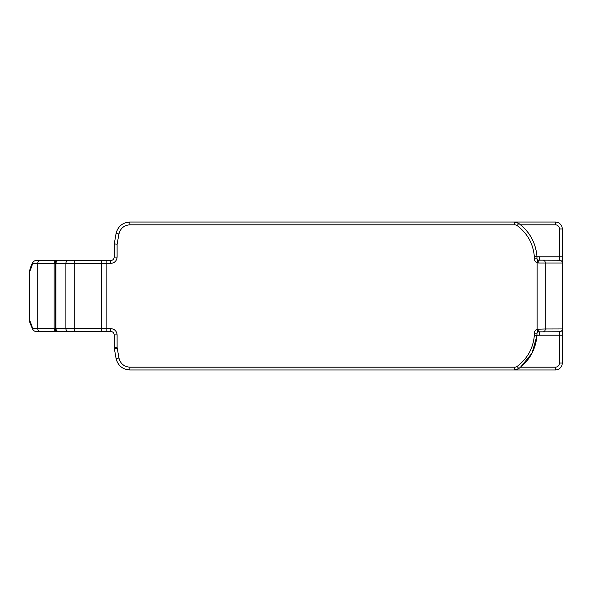 <?xml version="1.0" encoding="UTF-8"?>
<svg xmlns="http://www.w3.org/2000/svg" width="592" height="592" viewBox="0 0 592 592"><rect width="100%" height="100%" fill="white"/><g stroke="black" fill="none" stroke-linecap="round" stroke-linejoin="round"><path stroke-width="0.89" d="M512.642 369.97L129.752 369.97C122.485 369.408 117.934 365.604 116.084 358.56L114.175 347.519L114.175 334.894C113.953 332.8 112.798 331.646 110.704 331.424L40.278 331.424C38.746 331.254 37.903 330.329 37.755 328.641L37.755 263.359L32.819 263.359L29.6 272.083L29.6 319.917L32.819 328.641L110.852 328.641C114.619 329.041 116.705 331.128 117.105 334.894L117.105 347.393L118.962 358.064C120.442 363.703 124.091 366.744 129.9 367.188L514.714 367.188A4.166 4.159 -90 0 0 517.201 366.367C527.442 358.619 533.155 348.333 534.332 335.509L534.332 333.155L536.966 333.155L536.966 335.642L532.075 353.084L520.627 367.092M534.332 333.155A4.166 4.159 -90 0 1 537.107 329.226L545.262 328.989L545.262 263.011L562.267 263.011A2.775 2.775 0 0 1 562.267 263.055M559.484 260.28L559.484 256.81L562.267 256.81L562.267 262.152L562.267 228.978A6.949 6.949 0 0 0 555.318 222.03A6.949 6.949 0 0 1 562.267 228.978L559.484 228.978A4.166 4.166 0 0 0 555.318 224.812L520.509 224.812M514.714 224.812L514.566 222.03L518.71 223.406C529.633 231.687 535.723 242.668 536.959 256.358L536.966 258.845L534.332 258.845L534.332 256.491C533.155 243.667 527.442 233.381 517.201 225.633A4.166 4.159 -90 0 0 514.714 224.812L129.9 224.812C124.091 225.256 120.442 228.297 118.962 233.936L117.105 244.17L117.105 257.106C116.705 260.872 114.619 262.959 110.852 263.359L37.755 263.359C37.903 261.671 38.746 260.746 40.278 260.576L110.704 260.576C112.798 260.354 113.953 259.2 114.175 257.106L114.175 244.481L116.084 233.44C117.934 226.396 122.485 222.592 129.752 222.03L512.642 222.03M539.349 260.228L539.349 256.758L536.966 256.758M536.966 335.242L539.349 335.242L539.349 331.772M102.505 331.424L81.467 331.424M40.278 331.424L35.128 331.424L33.122 330.24C30.029 323.528 28.853 320.087 29.6 319.909M35.69 260.576L40.278 260.576M100.314 260.576L102.505 260.576M520.509 367.188L555.318 367.188A4.166 4.166 0 0 0 559.484 363.022L559.484 335.19L562.267 335.19L562.267 329.848L562.267 363.022A6.949 6.949 0 0 1 555.318 369.97L506.7 369.97M506.7 222.03L555.318 222.03L555.318 224.812M536.959 258.845A1.391 1.384 90 0 0 537.884 260.147L559.484 260.228M559.484 331.772L537.884 331.853A1.391 1.384 90 0 0 536.959 333.155M536.966 333.155L537.884 331.853L537.107 329.241L537.107 262.774L537.884 260.147L538.343 260.228A2.775 0.525 90 0 1 538.868 263.011L537.107 262.774A4.166 4.159 -90 0 1 534.332 258.845M57.927 331.424A2.775 2.775 0 0 1 55.145 328.641L55.145 263.359A2.775 2.775 0 0 1 57.927 260.576M56.743 331.424C55.174 331.254 54.309 330.329 54.153 328.641L54.153 263.359C54.309 261.671 55.174 260.746 56.743 260.576M29.6 272.083L29.6 272.091C29.26 272.142 30.192 266.674 33.122 261.76L32.819 263.359M35.128 260.576L33.122 261.76M110.704 260.576L110.852 263.359M114.226 243.926L117.105 244.17M129.752 222.03L129.9 224.812M517.201 225.633L518.71 223.406C529.566 231.531 535.649 242.513 536.966 256.358L534.332 256.491M32.819 328.641L33.122 330.24M110.852 328.641L110.704 331.424M117.105 347.393L114.175 347.519L114.278 348.629L117.179 348.259M129.9 367.188L129.752 369.97M534.332 335.509L536.966 335.642C535.649 349.487 529.566 360.469 518.71 368.594L517.201 366.367M538.868 328.989A2.775 0.525 90 0 1 538.343 331.772L537.884 331.853M102.446 260.576A2.775 0.955 90 0 0 101.498 263.359L101.498 328.641A2.775 0.955 90 0 0 102.446 331.424M106.849 331.424L106.849 260.576M539.349 256.81L559.484 256.81L559.484 228.978M539.349 335.19L559.484 335.19L559.484 331.72M543.456 331.772A2.775 1.806 90 0 0 545.262 328.989L562.267 328.945M543.456 260.228A2.775 1.806 90 0 1 545.262 263.011L538.868 263.011M58.564 331.424A2.775 2.62 90 0 1 55.944 328.641L55.944 263.359A2.775 2.62 90 0 1 58.564 260.576M68.494 331.424A2.775 2.62 90 0 1 65.875 328.641L65.875 263.359A2.775 2.62 90 0 1 68.494 260.576M75.162 331.424A2.775 0.955 90 0 1 74.215 328.641L74.215 263.359A2.775 0.955 90 0 1 75.162 260.576M559.484 363.022L562.267 363.022A6.949 6.949 0 0 1 555.318 369.97L555.318 367.188M114.175 257.106L117.105 257.106M116.084 233.44L118.962 233.936M117.105 334.894L114.175 334.894M118.962 358.064L116.084 358.56M514.566 369.97L518.71 368.594A6.949 6.934 90 0 1 514.566 369.97L514.714 367.188M518.71 223.406A6.949 6.934 90 0 0 514.566 222.03M559.625 260.228C561.297 260.406 562.23 261.331 562.4 263.011L562.4 328.989C562.23 330.669 561.297 331.594 559.625 331.772M537.884 260.147L536.966 258.845"/></g></svg>
